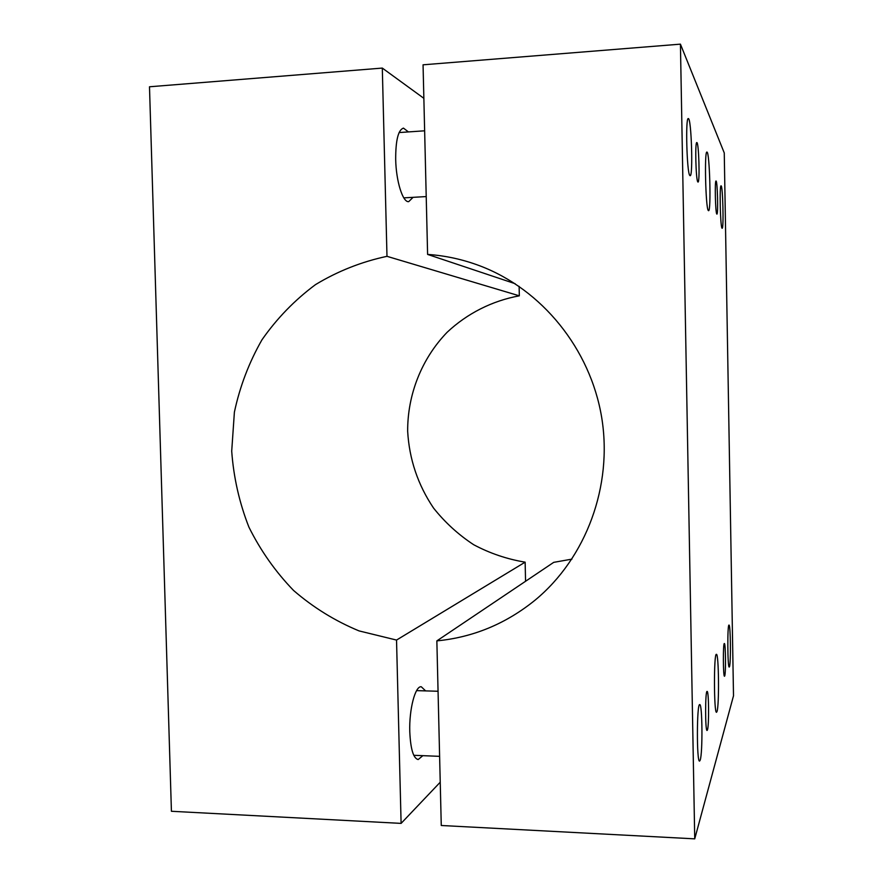 <?xml version="1.0" encoding="UTF-8"?>
<svg xmlns="http://www.w3.org/2000/svg" width="883" height="883" viewBox="0 0 883 883"><rect width="100%" height="100%" fill="white"/><g stroke="black" fill="none" stroke-linecap="round" stroke-linejoin="round"><path stroke-width="1.32" d="M515.087 283.675L427.604 254.414C445.485 255.629 462.957 259.447 480.01 265.893C541.864 289.381 590.285 348.796 601.676 417.383C612.945 485.981 586.202 557.89 535.153 600.098C505.992 623.74 473.222 637.338 436.853 640.881L553.718 562.35L571.93 559.127M694.733 838.85L680.429 44.15L724.259 152.914L733.508 695.793L694.733 838.85L441.268 825.495L436.853 640.881M427.604 254.414L423.056 64.812L680.429 44.15M717.007 711.532L716.532 712.283C713.861 713.74 713.751 652.526 716.411 654.347C718.795 653.078 719.347 705.252 717.007 711.532M708.276 210.485C705.649 208.046 704.292 150.563 706.908 152.086C709.634 150.883 711.312 211.81 708.552 210.695L708.276 210.485M724.722 675.914L724.501 676.257C723.1 677.062 722.956 642.592 724.358 643.53C725.616 642.758 725.958 672.846 724.722 675.914M707.449 729.921L707.084 730.473C705.12 731.411 705.153 690.263 707.106 691.433C708.839 690.539 709.159 725.506 707.449 729.921M697.78 181.876C695.859 179.735 694.91 141.589 696.808 142.571C698.806 141.666 700.031 182.836 698.011 182.064L697.78 181.876M716.764 213.995C715.385 212.582 714.667 180.176 716.025 181.004C717.449 180.242 718.343 214.79 716.897 214.116L716.764 213.995M729.49 666.654L729.226 667.051C727.526 668.111 727.294 623.873 729.005 625.098C730.55 624.138 731.003 662.813 729.49 666.654M700.186 760.153L699.579 761.102C696.566 762.459 696.753 702.791 699.733 704.612C702.371 703.387 702.791 753.122 700.186 760.153M689.755 175.419C686.819 172.295 685.374 117.13 688.287 118.576C691.367 117.362 693.243 176.788 690.131 175.717L689.755 175.419M721.985 228.156C720.307 226.611 719.391 184.746 721.069 185.849C722.791 184.911 723.905 229.127 722.139 228.278L721.985 228.156M519.325 295.827C492.118 300.816 467.184 313.487 447.129 332.273C421.666 358.653 407.482 394.513 407.659 431.268C409.271 459.248 417.902 484.844 433.542 508.056C444.977 522.427 458.354 534.645 473.685 544.723C489.866 553.343 507.03 559.149 525.142 562.162L396.533 640.065L359.05 630.904C335.099 620.981 313.277 607.504 293.575 590.473C275.452 571.72 260.562 550.595 248.907 527.107C239.326 502.67 233.598 477.35 231.71 451.147L234.392 412.151C239.856 386.533 249.05 362.405 261.975 339.789C276.865 318.465 294.723 300.065 315.518 284.613C337.692 271.191 361.522 261.765 386.986 256.324L519.325 295.827L519.127 286.368M525.562 581.279L525.142 562.162M396.533 640.065L401.103 823.386L440.231 782.206M422.858 755.66L418.145 759.568C413.343 758.298 410.551 748.983 409.778 731.643C409.05 709.259 415.264 685.771 421.268 686.753L425.606 690.892M413.056 197.339L408.719 201.644C402.858 202.682 396.07 181.313 395.683 159.337C395.65 140.231 398.244 129.834 403.454 128.112L408.421 131.92M423.862 98.322L382.306 68.079L149.492 86.777L171.423 811.278L401.103 823.386M382.306 68.079L386.986 256.324M413.785 755.296L439.613 756.345M416.599 690.627L438.056 691.257M403.818 197.869L426.213 196.578M399.094 132.56L424.635 130.805"/></g></svg>
